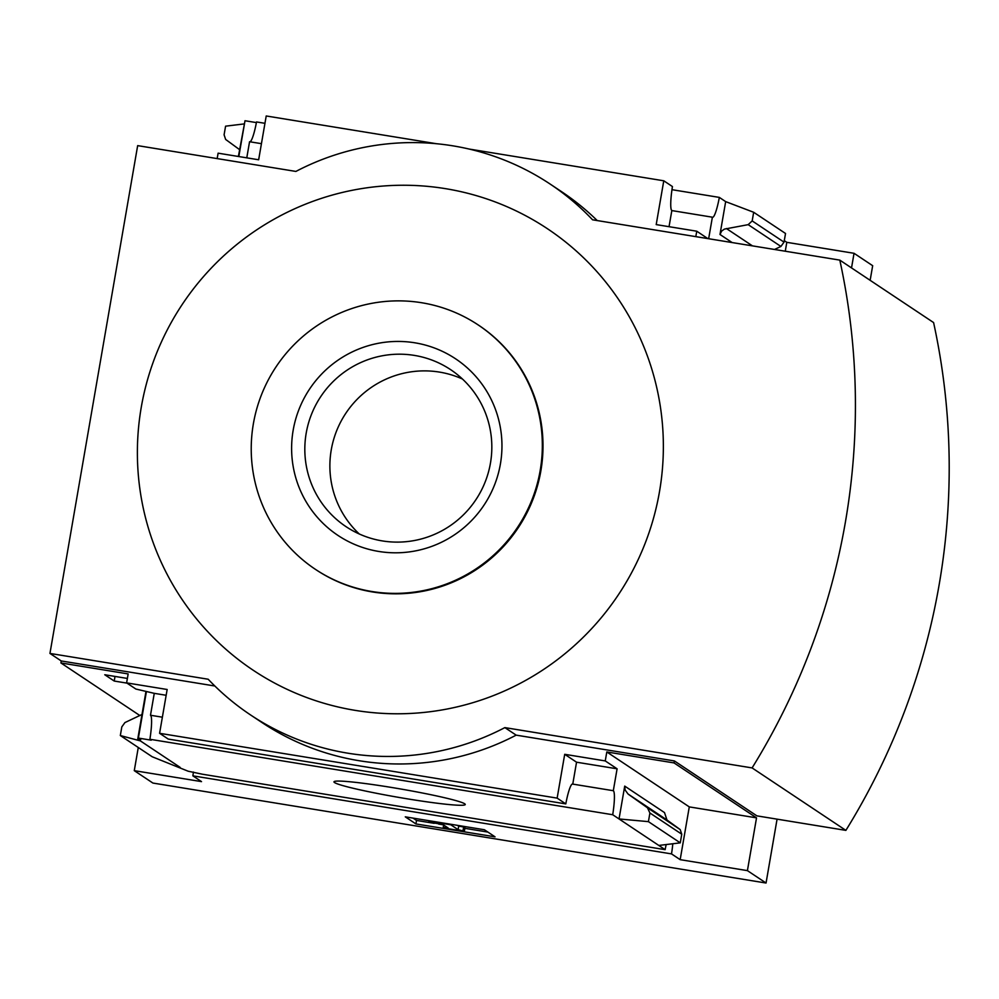 <?xml version="1.0" encoding="UTF-8"?>
<svg xmlns="http://www.w3.org/2000/svg" width="999" height="999" viewBox="0 0 999 999"><rect width="100%" height="100%" fill="white"/><g stroke="black" fill="none" stroke-linecap="round" stroke-linejoin="round"><path stroke-width="1.5" d="M666.183 844.555A24.301 3.496 99.3 0 0 665.147 849.662L202.322 774.2L188.124 771.203L152.173 756.743L120.33 735.539L121.816 726.897L124.925 722.577L141.995 714.46M126.985 683.129L114.223 681.043L115.01 676.423M114.223 681.043L104.77 674.75L127.385 678.446M665.147 849.662L612.712 814.734A24.301 3.496 99.3 0 0 613.311 790.709L572.764 784.103A24.301 3.496 99.3 0 0 572.552 784.015A24.301 3.496 99.3 0 0 565.796 803.895L557.142 798.126L159.59 733.303L167.158 689.497L126.611 682.879L135.864 689.035L154.271 693.343L150.487 715.247A24.301 3.496 -80.7 0 1 149.887 739.272L151.236 740.172L138.374 738.074L146.403 691.62M138.374 738.074L140.709 739.622L137.737 739.135L145.954 691.558M238.386 156.468L244.805 121.878M238.823 156.543L245.005 120.742L256.393 122.602M261.438 143.669L249.563 141.733L246.778 157.842M264.96 123.314L256.518 121.94A24.301 3.496 -80.7 0 1 250.012 141.796M217.17 158.591L218.107 153.172L258.654 159.778L266.221 115.971L436.276 143.694M725.674 201.623L753.671 212.275L752.185 220.916L748.189 224.65L724.375 229.121L721.665 231.044L719.992 234.478L725.674 201.623L719.342 197.402L671.965 189.685M137.737 739.135L180.17 767.394M126.611 682.879L128.159 673.925L60.914 662.949L61.264 660.963L49.95 653.433L208.179 679.233A253.134 249.962 -56.3 0 0 250.599 714.972A253.134 249.962 -56.3 0 0 504.857 727.609L752.097 767.919A683.728 675.162 -56.3 0 0 839.809 260.115L592.569 219.805A253.134 249.962 -56.3 0 0 550.149 184.066A253.134 249.962 -56.3 0 0 295.891 171.428L137.662 145.629L49.95 653.433M334.553 782.567A66.608 4.296 9.8 0 1 334.153 781.593A66.608 4.296 9.8 0 1 400.337 788.935A66.608 4.296 9.8 0 1 465.159 804.22A66.608 4.296 9.8 0 1 405.744 798.576A66.608 4.296 9.8 0 1 334.553 782.567M612.712 814.734L149.887 739.272M139.872 715.546L60.914 662.949M469.205 149.063L663.773 180.794L672.439 186.551A24.301 3.496 99.3 0 0 671.827 210.577L712.374 217.195A24.301 3.496 99.3 0 0 712.599 217.282A24.301 3.496 99.3 0 0 719.342 197.402M565.796 803.895L168.244 739.073L159.59 733.303M162.375 717.195L150.487 715.247M154.271 693.343L166.159 695.279M193.431 772.065A24.301 3.496 -80.7 0 1 192.869 775.848L201.523 781.618L134.278 770.654L152.897 783.054L766.046 883.029L747.414 870.629L756.53 817.856L674.05 762.924L674.4 760.938L756.88 815.858L845.878 830.381L752.097 767.919M747.414 870.629L680.169 859.664L671.515 853.895A24.301 3.496 99.3 0 0 672.802 843.755M671.515 853.895L192.869 775.848M663.773 180.794L656.206 224.6L696.753 231.206L695.816 236.638M550.149 184.066L561.463 191.596A253.134 249.962 123.7 0 1 597.215 220.554M712.374 217.195L708.653 238.724M696.753 231.206L707.841 238.599M785.264 251.224L786.8 242.332L784.277 240.647M239.56 149.625L225.649 139.448L224.088 134.815L225.587 126.174L243.993 123.938M752.185 220.916L784.028 242.133L785.526 233.479L753.671 212.275M784.028 242.133L780.918 246.453L774.512 249.463M870.141 280.319L872.676 265.697L854.045 253.296L786.8 242.332M134.278 770.654L138.274 747.489M851.523 267.919L854.045 253.296M766.046 883.029L777.072 819.155M674.05 762.924L606.805 751.96L605.257 760.926L564.71 754.307L557.142 798.126M250.599 714.972L261.913 722.502A253.134 249.962 123.7 0 0 516.171 735.139L674.4 760.938M61.264 660.963L214.847 686.001M605.257 760.926L617.095 768.805L613.311 790.709M628.633 794.455L647.464 807.779L649.912 812.999L648.413 821.64L619.043 818.955L624.712 786.101L625.112 790.009L628.046 794.005L666.982 819.992L664.497 812.587L624.712 786.101M680.169 859.664L689.285 806.892L756.53 817.856M606.805 751.96L689.285 806.892M120.33 735.539L140.397 740.908M648.413 821.64L680.269 842.856L681.755 834.202L680.194 829.582L666.982 819.992M680.269 842.856L658.816 845.441M415.921 823.938L405.282 816.845L484.39 829.744L495.042 836.837L415.921 823.938L416.521 820.454L434.178 823.326M516.171 735.139L504.857 727.609M845.878 830.381A683.728 675.162 -56.3 0 0 933.59 322.565L839.809 260.115M355.319 710.389A265.284 261.963 -56.3 0 0 647.29 355.669A265.284 261.963 -56.3 0 0 198.514 282.492A265.284 261.963 -56.3 0 0 355.319 710.389M413.012 818.106L416.521 820.454M438.661 824.063L443.406 824.837M464.885 828.333L487.912 832.092M440.896 823.164L450.774 824.774L458.091 829.645L464.373 831.33L444.592 828.109L443.256 827.222L448.201 828.034L442.769 824.412L428.783 822.127L440.971 822.664M428.783 822.127L429.033 820.716M458.091 829.645L458.703 826.161L457.505 825.361M463.037 830.444L463.648 826.96L458.703 826.161M464.373 831.33L464.972 827.846L463.648 826.96M443.256 827.222L443.643 824.999M572.764 784.103L576.548 762.2L617.095 768.805M564.71 754.307L576.548 762.2M669.043 226.698L671.827 210.577M315.397 569.33L316.071 569.767A146.816 144.98 -56.3 0 0 372.515 591.945A146.816 144.98 -56.3 0 0 532.467 500.611A146.816 144.98 -56.3 0 0 478.833 325.362L478.171 324.925A146.816 144.98 -56.3 0 0 276.111 366.758A146.816 144.98 -56.3 0 0 315.397 569.33A146.816 144.98 -56.3 0 0 371.84 591.495A146.816 144.98 -56.3 0 0 531.805 500.162A146.816 144.98 -56.3 0 0 478.171 324.925M414.81 342.794A106.094 104.758 123.7 0 1 500.399 464.023A106.094 104.758 123.7 0 1 378.758 551.448A106.094 104.758 123.7 0 1 293.169 430.232A106.094 104.758 123.7 0 1 414.81 342.794M462.462 379.021A94.331 93.144 -56.3 0 0 345.866 413.211A94.331 93.144 -56.3 0 0 359.265 533.978M382.305 540.909A94.331 93.144 -56.3 0 0 485.064 482.23A94.331 93.144 -56.3 0 0 450.611 369.642A94.331 93.144 -56.3 0 0 320.804 396.528A94.331 93.144 -56.3 0 0 346.041 526.66A94.331 93.144 -56.3 0 0 382.305 540.909M719.992 234.478L732.13 242.557M649.912 812.999L681.755 834.202M647.464 807.779L680.194 829.582M726.385 228.521L752.447 245.866M748.189 224.65L780.918 246.453"/></g></svg>
